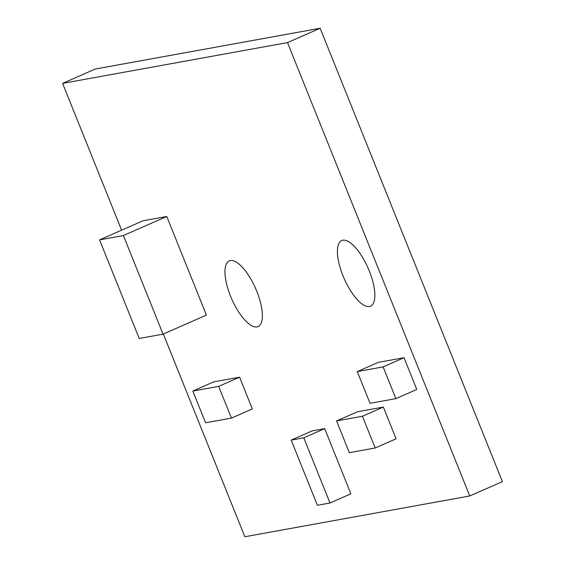 <?xml version="1.0" encoding="UTF-8"?>
<svg xmlns="http://www.w3.org/2000/svg" width="565" height="565" viewBox="0 0 565 565"><rect width="100%" height="100%" fill="white"/><g stroke="black" fill="none" stroke-linecap="round" stroke-linejoin="round"><path stroke-width="0.85" d="M230.527 296.138A35.849 13.052 66.3 0 1 229.263 260.931A35.849 13.052 66.3 0 1 256.835 291.363A35.849 13.052 66.3 0 1 258.099 326.57A35.849 13.052 66.3 0 1 230.527 296.138M342.976 275.748A35.849 13.052 66.3 0 1 341.712 240.542A35.849 13.052 66.3 0 1 369.291 270.974A35.849 13.052 66.3 0 1 370.548 306.188A35.849 13.052 66.3 0 1 342.976 275.748M383.338 407.061L357.468 411.751L336.571 420.932L349.325 452.671L375.188 447.981L396.093 438.8L383.338 407.061L362.433 416.243L336.571 420.932M239.581 377.187L213.718 381.876L192.813 391.058L205.575 422.797L231.438 418.107L252.336 408.926L239.581 377.187L218.676 386.368L192.813 391.058M121.609 230.181L62.595 83.373L287.493 42.594L469.748 495.971L244.85 536.75L163.349 334.021M166.774 216.487L142.938 220.809L99.567 239.864L139.209 338.47L163.045 334.148L206.416 315.101L166.774 216.487L123.403 235.541L99.567 239.864M324.691 428.637L312.092 430.918L291.194 440.1L317.396 505.28L329.988 502.991L350.886 493.81L324.691 428.637L303.786 437.818L291.194 440.1M404.032 357.709L378.169 362.398L357.264 371.579L370.026 403.311L395.888 398.622L416.786 389.44L404.032 357.709L383.134 366.89L357.264 371.579M62.595 83.373L95.252 69.029L320.15 28.25L502.405 481.627L469.748 495.971M320.15 28.25L287.493 42.594M163.045 334.148L123.403 235.541M231.438 418.107L218.676 386.368M329.988 502.991L303.786 437.818M375.188 447.981L362.433 416.243M395.888 398.622L383.134 366.89"/></g></svg>
